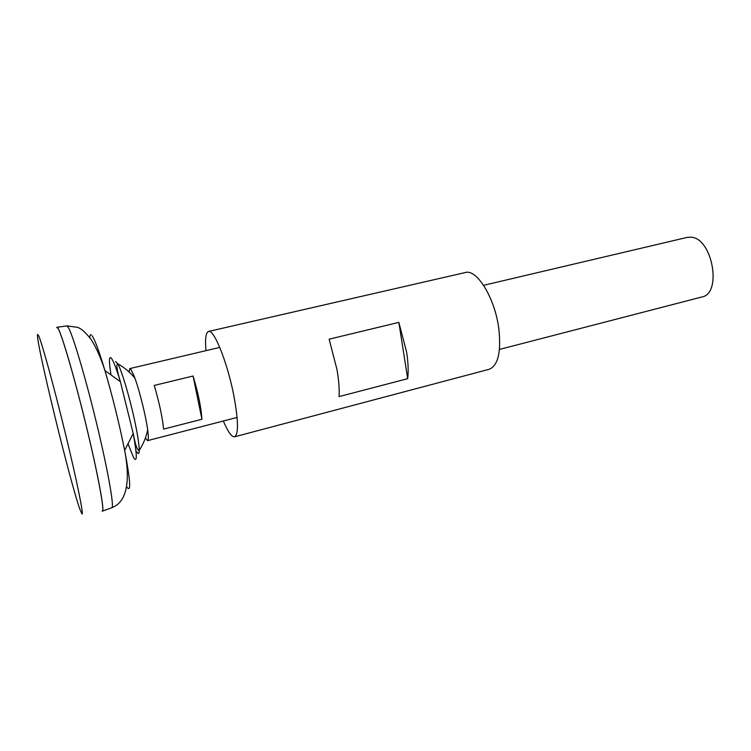 <?xml version="1.0" encoding="UTF-8"?>
<svg xmlns="http://www.w3.org/2000/svg" width="751" height="751" viewBox="0 0 751 751"><rect width="100%" height="100%" fill="white"/><g stroke="black" fill="none" stroke-linecap="round" stroke-linejoin="round"><path stroke-width="1.13" d="M154.255 385.432L193.054 376.026C198.17 392.801 201.127 407.211 201.935 419.265L163.624 429.103C162.357 417.021 159.231 402.461 154.255 385.432M499.462 349.44L701.894 296.974C722.265 293.735 712.539 238.32 691.249 237.222L687.174 237.4L483.616 285.314M145.384 438.021L147.6 440.63C148.416 440.358 148.548 437.673 148.003 432.576C146.633 418.908 139.057 388.267 133.903 375.538L130.834 369.295L129.792 368.591L129.05 371.942M79.935 509.347L81.925 513.881C84.093 516.435 77.081 481.644 65.581 434.331C54.11 387.056 41.765 342.24 38.554 335.519L37.55 334.383C35.147 338.682 69.937 481.935 79.935 509.347M102.098 511.121C105.102 513.628 98.738 477.871 87.05 429.319C75.391 380.813 62.108 335.059 58.071 328.469L56.691 327.436M102.596 510.99C104.445 509.075 97.33 471.346 85.896 424.409C74.48 377.481 62.023 334.937 58.109 328.487L56.926 327.239M102.399 511.178L102.549 511.084C104.558 509.779 97.546 472.295 86.065 425.094C74.612 377.922 62.033 334.927 58.099 328.459L57.179 327.314M136.766 451.83C138.353 454.449 139.179 453.98 139.254 450.422C139.207 444.479 137.527 433.853 134.194 418.523C129.228 395.805 121.624 370.534 117.841 363.822L115.504 361.597M128.027 443.747L133.631 457.735C137.311 463.292 137.161 455.219 133.209 433.496C135.433 445.259 137.452 450.9 139.254 450.422L139.254 450.422C143.3 444.123 146.107 437.298 147.675 429.957M134.833 378.006C130.026 372.243 124.356 367.511 117.841 363.822L117.841 363.822C116.029 364.235 116.874 370.168 120.376 381.621C116.518 369.013 113.551 361.24 111.467 358.293C108.951 355.458 108.801 361.015 111.017 374.965M201.935 419.265L193.054 376.026M205.952 350.67C204.976 338.908 205.84 332.505 208.525 331.454C213.875 328.797 227.544 362.724 233.871 395.815C238.405 420.691 238.64 434.36 234.575 436.8C231.702 437.129 227.957 431.863 223.338 421.001M407.68 378.682L339.067 396.594C339.49 389.234 338.814 380.306 337.039 369.821L329.126 339.189L398.847 322.376L406.648 352.285C408.215 362.573 408.563 371.37 407.68 378.682L398.847 322.376M208.525 331.454L465.235 272.557C476.838 268.614 495.106 298.288 498.861 329.041C501.264 352.257 498.026 365.671 489.145 369.295L234.575 436.8M111.646 507.779L111.937 507.676C114.274 506.249 107.675 469.084 96.363 422.456C85.079 375.857 72.349 333.425 68.097 327.07L66.689 325.943M126.637 486.667C131.237 493.679 130.58 481.579 124.666 450.375C119.231 423.526 112.659 396.95 104.962 370.656C99.188 351.44 94.908 339.827 92.129 335.819M102.549 511.084L111.937 507.676C129.247 501.058 129.388 475.345 124.666 450.375L133.209 433.496L120.376 381.621L104.962 370.656C100.803 357.729 96.156 347.3 91.021 339.349C85.295 331.97 80.564 327.934 76.818 327.229L66.989 325.896L57.095 327.248M91.34 334.946C90.42 334.261 89.904 335.153 89.791 337.64M237.081 417.443L147.6 440.63M219.771 347.413L129.792 368.591"/></g></svg>
